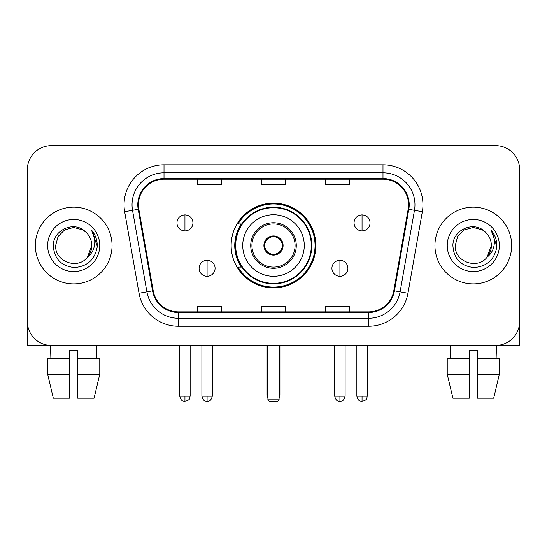<?xml version="1.0" encoding="UTF-8"?>
<svg xmlns="http://www.w3.org/2000/svg" width="547" height="547" viewBox="0 0 547 547"><rect width="100%" height="100%" fill="white"/><g stroke="black" fill="none" stroke-linecap="round" stroke-linejoin="round"><path stroke-width="0.82" d="M231.142 245.528A42.358 42.358 0 0 0 273.5 287.886A42.358 42.358 0 0 0 315.858 245.528A42.358 42.358 0 0 0 273.5 203.169A42.358 42.358 0 0 0 231.142 245.528M241.302 267.107A38.762 38.762 0 0 1 241.302 223.949M27.35 169.604L27.35 321.451A23.972 23.972 0 0 0 51.322 345.424L495.678 345.424A23.972 23.972 0 0 0 519.65 321.451L519.65 169.604A23.972 23.972 0 0 0 495.678 145.632L51.322 145.632A23.972 23.972 0 0 0 27.35 169.604L27.35 321.451M35.343 245.528A38.358 38.358 0 0 0 73.701 283.886A38.358 38.358 0 0 0 112.067 245.528A38.358 38.358 0 0 0 73.701 207.169A38.358 38.358 0 0 0 35.343 245.528A38.358 38.358 0 0 0 73.701 283.886A38.358 38.358 0 0 0 112.067 245.528A38.358 38.358 0 0 0 73.701 207.169A38.358 38.358 0 0 0 35.343 245.528M434.933 245.528A38.358 38.358 0 0 0 473.299 283.886A38.358 38.358 0 0 0 511.657 245.528A38.358 38.358 0 0 0 473.299 207.169A38.358 38.358 0 0 0 434.933 245.528A38.358 38.358 0 0 0 473.299 283.886A38.358 38.358 0 0 0 511.657 245.528A38.358 38.358 0 0 0 473.299 207.169A38.358 38.358 0 0 0 434.933 245.528M138.439 204.769A25.572 25.572 0 0 1 164.011 179.197L382.989 179.197A25.572 25.572 0 0 1 408.171 209.214L393.799 290.731A25.572 25.572 0 0 1 368.616 311.858L178.384 311.858A25.572 25.572 0 0 1 153.201 290.731L138.829 209.214A25.572 25.572 0 0 1 138.439 204.769M137.796 204.769A26.215 26.215 0 0 0 138.193 209.323L152.572 290.84A26.215 26.215 0 0 0 178.384 312.501L368.616 312.501A26.215 26.215 0 0 0 394.428 290.84L408.807 209.323A26.215 26.215 0 0 0 382.989 178.554L164.011 178.554A26.215 26.215 0 0 0 137.796 204.769M124.661 211.71A39.958 39.958 0 0 1 164.011 164.811L382.989 164.811A39.958 39.958 0 0 1 422.339 211.71L407.966 293.226A39.958 39.958 0 0 1 368.616 326.244L178.384 326.244A39.958 39.958 0 0 1 139.034 293.226L124.661 211.71L132.531 210.322A31.965 31.965 0 0 1 164.011 172.804L382.989 172.804A31.965 31.965 0 0 1 414.469 210.322L400.096 291.838A31.965 31.965 0 0 1 368.616 318.251L178.384 318.251A31.965 31.965 0 0 1 146.904 291.838L132.531 210.322A31.965 31.965 0 0 1 132.046 204.769M495.678 145.632L51.322 145.632M51.322 345.424L495.678 345.424M426.947 345.424L519.65 345.424L519.65 169.604M394.428 290.84L400.096 291.838L414.469 210.322L422.339 211.71M261.514 179.197L261.514 184.606L285.486 184.606L285.486 179.197M197.576 179.197L197.576 184.606L221.556 184.606L221.556 179.197M325.444 179.197L325.444 184.606L349.424 184.606L349.424 179.197M285.486 311.858L285.486 306.45L261.514 306.45L261.514 311.858M221.556 311.858L221.556 306.45L197.576 306.45L197.576 311.858M349.424 311.858L349.424 306.45L325.444 306.45L325.444 311.858M85.537 231.88C74.454 220.263 53.114 229.836 53.312 245.528C54.126 258.717 61.114 266.061 74.283 267.551C87.253 266.608 94.898 259.722 97.222 246.882L97.257 245.528C97.188 239.607 95.219 234.403 91.342 229.918C94.289 234.759 95.328 239.962 94.46 245.528C93.612 250.266 91.308 254.136 87.541 257.131C77.954 270.095 54.7 261.801 55.644 245.528L58.064 236.495L64.669 229.884L73.701 227.47L82.734 229.884L85.537 231.88A18.065 18.065 0 0 1 91.766 245.528L87.541 257.131A18.065 18.065 0 0 0 91.766 245.528L87.499 257.186M47.651 245.528A26.051 26.051 0 0 0 73.701 271.579A26.051 26.051 0 0 0 99.759 245.528A26.051 26.051 0 0 0 73.701 219.477A26.051 26.051 0 0 0 47.651 245.528M91.52 230.123L97.25 246.212M27.35 313.458L27.35 345.424L120.053 345.424M47.637 358.217L47.637 374.196L53.312 398.175L47.637 374.196L47.637 358.217L69.708 358.217L69.708 350.224L77.701 350.224L77.701 358.217L99.773 358.217L99.773 374.196L94.091 398.175L99.773 374.196L77.701 374.196L77.701 358.217M96.881 345.424L96.532 358.217M69.708 358.217L69.708 398.175L53.312 398.175M47.637 374.196L69.708 374.196M94.091 398.175L77.701 398.175L77.701 374.196M50.529 345.424L50.871 358.217M242.731 245.528A30.769 30.769 0 0 1 273.5 214.759A30.769 30.769 0 0 1 304.269 245.528A30.769 30.769 0 0 1 273.5 276.297A30.769 30.769 0 0 1 242.731 245.528A30.769 30.769 0 0 0 273.5 276.297A30.769 30.769 0 0 0 304.269 245.528M251.921 245.528A21.579 21.579 0 0 0 273.5 267.107A21.579 21.579 0 0 0 295.079 245.528A21.579 21.579 0 0 0 273.5 223.949A21.579 21.579 0 0 0 251.921 245.528M241.781 223.949A38.358 38.358 0 0 0 241.781 267.107M311.305 245.528A37.805 37.805 0 0 0 273.5 207.73A37.805 37.805 0 0 0 235.695 245.528A37.805 37.805 0 0 0 273.5 283.332A37.805 37.805 0 0 0 311.305 245.528M263.907 245.528A9.593 9.593 0 0 0 273.5 255.121A9.593 9.593 0 0 0 283.093 245.528A9.593 9.593 0 0 0 273.5 235.935A9.593 9.593 0 0 0 263.907 245.528M315.058 245.528A41.558 41.558 0 0 1 237.986 267.107L241.836 267.107A38.317 38.317 0 0 0 298.853 274.259A38.317 38.317 0 0 0 298.853 216.797A38.317 38.317 0 0 0 241.836 223.949L237.986 223.949A41.558 41.558 0 0 1 315.058 245.528M264.215 243.128L264.543 243.128A9.272 9.272 0 0 1 282.457 243.128L281.958 243.128A8.793 8.793 0 0 1 273.5 254.321A8.793 8.793 0 0 1 265.042 243.128A8.793 8.793 0 0 1 281.958 243.128L282.785 243.128M264.543 243.128L265.042 243.128L264.543 243.128M282.785 247.928L282.457 247.928A9.272 9.272 0 0 1 264.543 247.928L264.215 247.928M282.457 247.928L281.958 247.928L282.457 247.928M267.907 345.424L267.907 399.775L279.093 399.775L279.093 345.424M267.907 399.775L269.507 401.368L277.493 401.368L279.093 399.775M184.948 214.916A7.993 7.993 0 0 0 176.961 222.909A7.993 7.993 0 0 0 184.948 230.902A7.993 7.993 0 0 0 192.941 222.909A7.993 7.993 0 0 0 184.948 214.916L184.948 230.902A7.993 7.993 0 0 0 192.941 222.909A7.993 7.993 0 0 0 184.948 214.916M362.052 214.916A7.993 7.993 0 0 0 354.059 222.909A7.993 7.993 0 0 0 362.052 230.902A7.993 7.993 0 0 0 370.039 222.909A7.993 7.993 0 0 0 362.052 214.916L362.052 230.902A7.993 7.993 0 0 0 370.039 222.909A7.993 7.993 0 0 0 362.052 214.916M207.087 260.31A7.993 7.993 0 0 0 199.094 268.303A7.993 7.993 0 0 0 207.087 276.297A7.993 7.993 0 0 0 215.08 268.303A7.993 7.993 0 0 0 207.087 260.31L207.087 276.297A7.993 7.993 0 0 0 215.08 268.303A7.993 7.993 0 0 0 207.087 260.31M339.913 260.31A7.993 7.993 0 0 0 331.92 268.303A7.993 7.993 0 0 0 339.913 276.297A7.993 7.993 0 0 0 347.906 268.303A7.993 7.993 0 0 0 339.913 260.31L339.913 276.297A7.993 7.993 0 0 0 347.906 268.303A7.993 7.993 0 0 0 339.913 260.31M447.227 358.217L447.227 374.196L452.909 398.175L447.227 374.196L447.227 358.217L469.299 358.217L469.299 350.224L477.292 350.224L477.292 358.217L499.363 358.217L499.363 374.196L493.688 398.175L499.363 374.196L477.292 374.196L477.292 358.217M496.471 345.424L496.129 358.217M469.299 358.217L469.299 398.175L452.909 398.175M447.227 374.196L469.299 374.196M493.688 398.175L477.292 398.175L477.292 374.196M450.119 345.424L450.468 358.217M485.127 231.88C474.044 220.263 452.704 229.836 452.902 245.528C453.716 258.717 460.711 266.061 473.88 267.551C486.844 266.608 494.488 259.722 496.813 246.882L496.854 245.528C496.785 239.607 494.816 234.403 490.939 229.918C493.886 234.759 494.926 239.962 494.05 245.528C493.209 250.266 490.905 254.136 487.138 257.131C477.552 270.095 454.297 261.801 455.234 245.528L457.654 236.495L464.266 229.884L473.299 227.47L482.331 229.884L485.127 231.88A18.065 18.065 0 0 1 491.356 245.528L487.138 257.131A18.065 18.065 0 0 0 491.356 245.528L487.09 257.186M447.241 245.528A26.051 26.051 0 0 0 473.299 271.579A26.051 26.051 0 0 0 499.349 245.528A26.051 26.051 0 0 0 473.299 219.477A26.051 26.051 0 0 0 447.241 245.528M491.117 230.123L496.84 246.212M382.989 164.811L382.989 178.554M132.531 210.322L138.193 209.323M178.384 326.244L178.384 312.501M368.616 312.501L368.616 326.244M139.034 293.226L152.572 290.84M408.807 209.323L414.469 210.322M164.011 164.811L164.011 178.554M400.096 291.838L407.966 293.226M296.276 245.528A22.776 22.776 0 0 0 273.5 222.752A22.776 22.776 0 0 0 250.724 245.528A22.776 22.776 0 0 0 273.5 268.303A22.776 22.776 0 0 0 296.276 245.528M267.107 345.424L267.107 394.975L267.907 394.975M279.093 394.975L279.893 394.975L279.893 345.424M184.948 396.178L179.758 396.178C180.66 399.878 182.39 401.614 184.948 401.368L184.948 396.178L190.144 396.178L190.144 345.424M362.052 396.178L356.856 396.178C357.765 399.878 359.495 401.614 362.052 401.368L362.052 396.178L367.242 396.178L367.242 345.424M207.087 396.178L201.891 396.178C202.8 399.878 204.53 401.614 207.087 401.368L207.087 396.178L212.284 396.178L212.284 345.424M339.913 396.178L334.716 396.178C335.626 399.878 337.355 401.614 339.913 401.368L339.913 396.178L345.109 396.178L345.109 345.424M267.107 394.975A6.393 6.393 0 0 0 267.907 398.072M279.093 398.072A6.393 6.393 0 0 0 279.893 394.975M179.758 396.178L179.758 345.424M190.144 396.178C189.412 397.785 191.252 399.618 184.948 401.368M356.856 396.178L356.856 345.424M367.242 396.178C366.511 397.785 368.357 399.618 362.052 401.368M201.891 396.178L201.891 345.424M212.284 396.178C211.374 399.878 209.645 401.614 207.087 401.368M334.716 396.178L334.716 345.424M345.109 396.178C344.2 399.878 342.47 401.614 339.913 401.368"/></g></svg>
